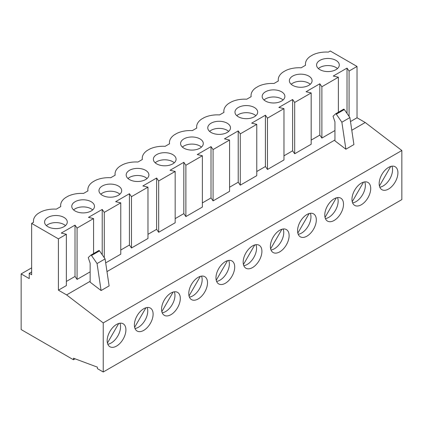 <?xml version="1.0" encoding="UTF-8"?>
<svg xmlns="http://www.w3.org/2000/svg" width="423" height="423" viewBox="0 0 423 423"><rect width="100%" height="100%" fill="white"/><g stroke="black" fill="none" stroke-linecap="round" stroke-linejoin="round"><path stroke-width="0.63" d="M306.945 236.156A13.25 7.651 120 0 0 315.6 224.476A13.25 7.651 120 0 0 313.57 213.858A13.25 7.651 120 0 0 306.945 214.514A13.25 7.651 120 0 0 298.284 226.194A13.25 7.651 120 0 0 300.319 236.811A13.25 7.651 120 0 0 306.945 236.156M298.204 234.284A13.25 7.651 120 0 0 301.588 233.062A13.25 7.651 120 0 0 310.329 213.292M279.74 251.859A13.25 7.651 120 0 0 288.401 240.179A13.25 7.651 120 0 0 286.366 229.562A13.25 7.651 120 0 0 279.74 230.218A13.25 7.651 120 0 0 271.085 241.898A13.25 7.651 120 0 0 273.115 252.515A13.25 7.651 120 0 0 279.74 251.859M271.006 249.988A13.25 7.651 120 0 0 274.39 248.766A13.25 7.651 120 0 0 283.124 228.996M252.542 267.563A13.25 7.651 120 0 0 261.197 255.883A13.25 7.651 120 0 0 259.167 245.266A13.25 7.651 120 0 0 252.542 245.922A13.25 7.651 120 0 0 243.886 257.602A13.25 7.651 120 0 0 245.916 268.219A13.25 7.651 120 0 0 252.542 267.563M243.801 265.697A13.25 7.651 120 0 0 247.185 264.47A13.25 7.651 120 0 0 255.926 244.7M225.343 283.267A13.25 7.651 120 0 0 233.998 271.587A13.25 7.651 120 0 0 231.968 260.97A13.25 7.651 120 0 0 225.343 261.626A13.25 7.651 120 0 0 216.682 273.306A13.25 7.651 120 0 0 218.717 283.923A13.25 7.651 120 0 0 225.343 283.267M216.602 281.401A13.25 7.651 120 0 0 219.986 280.174A13.25 7.651 120 0 0 228.727 260.404M198.138 298.971A13.25 7.651 120 0 0 206.799 287.291A13.25 7.651 120 0 0 204.769 276.674A13.25 7.651 120 0 0 198.138 277.329A13.25 7.651 120 0 0 189.483 289.009A13.25 7.651 120 0 0 191.513 299.627A13.25 7.651 120 0 0 198.138 298.971M189.404 297.105A13.25 7.651 120 0 0 192.788 295.878A13.25 7.651 120 0 0 201.522 276.108M170.94 314.675A13.25 7.651 120 0 0 179.595 302.995A13.25 7.651 120 0 0 177.565 292.378A13.25 7.651 120 0 0 170.94 293.033A13.25 7.651 120 0 0 162.284 304.713A13.25 7.651 120 0 0 164.314 315.331A13.25 7.651 120 0 0 170.94 314.675M162.205 312.809A13.25 7.651 120 0 0 165.583 311.582A13.25 7.651 120 0 0 174.324 291.812M143.741 330.379A13.25 7.651 120 0 0 152.396 318.699A13.25 7.651 120 0 0 150.366 308.081A13.25 7.651 120 0 0 143.741 308.737A13.25 7.651 120 0 0 135.085 320.417A13.25 7.651 120 0 0 137.115 331.035A13.25 7.651 120 0 0 143.741 330.379M135 328.512A13.25 7.651 120 0 0 138.384 327.286A13.25 7.651 120 0 0 147.125 307.516M334.144 220.452A13.25 7.651 120 0 0 342.799 208.772A13.25 7.651 120 0 0 340.769 198.154A13.25 7.651 120 0 0 334.144 198.81A13.25 7.651 120 0 0 325.488 210.49A13.25 7.651 120 0 0 327.518 221.107A13.25 7.651 120 0 0 334.144 220.452M325.403 218.58A13.25 7.651 120 0 0 328.787 217.359A13.25 7.651 120 0 0 337.528 197.589M92.674 209.908A11.358 6.557 0 0 0 91.162 208.825A11.358 6.557 0 0 0 73.581 209.908M119.873 194.205A11.358 6.557 0 0 0 118.361 193.121A11.358 6.557 0 0 0 100.785 194.205M147.072 178.501A11.358 6.557 0 0 0 145.56 177.417A11.358 6.557 0 0 0 127.984 178.501M174.276 162.797A11.358 6.557 0 0 0 172.758 161.713A11.358 6.557 0 0 0 155.183 162.797M201.475 147.093A11.358 6.557 0 0 0 199.963 146.009A11.358 6.557 0 0 0 182.387 147.093M228.674 131.389A11.358 6.557 0 0 0 227.162 130.305A11.358 6.557 0 0 0 209.586 131.389M255.873 115.685A11.358 6.557 0 0 0 254.36 114.601A11.358 6.557 0 0 0 236.785 115.685M283.077 99.981A11.358 6.557 0 0 0 281.565 98.897A11.358 6.557 0 0 0 263.989 99.981M91.162 201.713A11.358 6.557 0 0 0 78.778 200.296A11.358 6.557 0 0 0 71.767 206.35A11.358 6.557 0 0 0 75.098 210.987A11.358 6.557 0 0 0 87.476 212.409A11.358 6.557 0 0 0 94.488 206.35A11.358 6.557 0 0 0 91.162 201.713M118.361 186.009A11.358 6.557 0 0 0 105.983 184.592A11.358 6.557 0 0 0 98.971 190.646A11.358 6.557 0 0 0 102.297 195.283A11.358 6.557 0 0 0 114.675 196.706A11.358 6.557 0 0 0 121.687 190.646A11.358 6.557 0 0 0 118.361 186.009M145.56 170.305A11.358 6.557 0 0 0 133.182 168.888A11.358 6.557 0 0 0 126.17 174.942A11.358 6.557 0 0 0 129.496 179.579A11.358 6.557 0 0 0 141.874 181.002A11.358 6.557 0 0 0 148.885 174.942A11.358 6.557 0 0 0 145.56 170.305M172.758 154.601A11.358 6.557 0 0 0 160.38 153.179A11.358 6.557 0 0 0 153.369 159.238A11.358 6.557 0 0 0 156.695 163.875A11.358 6.557 0 0 0 169.078 165.298A11.358 6.557 0 0 0 176.09 159.238A11.358 6.557 0 0 0 172.758 154.601M199.963 138.897A11.358 6.557 0 0 0 187.585 137.475A11.358 6.557 0 0 0 180.573 143.534A11.358 6.557 0 0 0 183.899 148.172A11.358 6.557 0 0 0 196.277 149.594A11.358 6.557 0 0 0 203.289 143.534A11.358 6.557 0 0 0 199.963 138.897M227.162 123.193A11.358 6.557 0 0 0 214.784 121.771A11.358 6.557 0 0 0 207.772 127.831A11.358 6.557 0 0 0 211.098 132.468A11.358 6.557 0 0 0 223.476 133.89A11.358 6.557 0 0 0 230.487 127.831A11.358 6.557 0 0 0 227.162 123.193M254.36 107.49A11.358 6.557 0 0 0 241.982 106.067A11.358 6.557 0 0 0 234.971 112.127A11.358 6.557 0 0 0 238.297 116.764A11.358 6.557 0 0 0 250.675 118.186A11.358 6.557 0 0 0 257.692 112.127A11.358 6.557 0 0 0 254.36 107.49M281.565 91.786A11.358 6.557 0 0 0 269.187 90.363A11.358 6.557 0 0 0 262.17 96.423A11.358 6.557 0 0 0 265.501 101.06A11.358 6.557 0 0 0 277.879 102.482A11.358 6.557 0 0 0 284.891 96.423A11.358 6.557 0 0 0 281.565 91.786M361.342 204.748A13.25 7.651 120 0 0 369.998 193.068A13.25 7.651 120 0 0 367.968 182.45A13.25 7.651 120 0 0 361.342 183.106A13.25 7.651 120 0 0 352.687 194.781A13.25 7.651 120 0 0 354.717 205.404A13.25 7.651 120 0 0 361.342 204.748M352.608 202.876A13.25 7.651 120 0 0 355.992 201.655A13.25 7.651 120 0 0 364.726 181.885M116.542 346.083A13.25 7.651 120 0 0 125.197 334.403A13.25 7.651 120 0 0 123.167 323.785A13.25 7.651 120 0 0 116.542 324.441A13.25 7.651 120 0 0 107.881 336.121A13.25 7.651 120 0 0 109.911 346.738A13.25 7.651 120 0 0 116.542 346.083M107.802 344.216A13.25 7.651 120 0 0 111.186 342.99A13.25 7.651 120 0 0 119.921 323.22M388.547 189.044A13.25 7.651 120 0 0 397.202 177.364A13.25 7.651 120 0 0 395.172 166.747A13.25 7.651 120 0 0 388.547 167.402A13.25 7.651 120 0 0 379.886 179.077A13.25 7.651 120 0 0 381.916 189.7A13.25 7.651 120 0 0 388.547 189.044M379.806 187.172A13.25 7.651 120 0 0 383.19 185.951A13.25 7.651 120 0 0 391.925 166.181M310.276 84.272A11.358 6.557 0 0 0 308.764 83.194A11.358 6.557 0 0 0 291.188 84.272M337.475 68.568A11.358 6.557 0 0 0 335.962 67.49A11.358 6.557 0 0 0 318.387 68.568M65.47 225.612A11.358 6.557 0 0 0 63.958 224.528A11.358 6.557 0 0 0 46.382 225.612M308.764 76.082A11.358 6.557 0 0 0 296.386 74.66A11.358 6.557 0 0 0 289.374 80.719A11.358 6.557 0 0 0 292.7 85.356A11.358 6.557 0 0 0 305.078 86.778A11.358 6.557 0 0 0 312.089 80.719A11.358 6.557 0 0 0 308.764 76.082M63.958 217.417A11.358 6.557 0 0 0 51.58 216A11.358 6.557 0 0 0 44.568 222.054A11.358 6.557 0 0 0 47.894 226.691A11.358 6.557 0 0 0 60.272 228.113A11.358 6.557 0 0 0 67.283 222.054A11.358 6.557 0 0 0 63.958 217.417M335.962 60.378A11.358 6.557 0 0 0 323.584 58.956A11.358 6.557 0 0 0 316.573 65.015A11.358 6.557 0 0 0 319.899 69.652A11.358 6.557 0 0 0 332.277 71.075A11.358 6.557 0 0 0 339.288 65.015A11.358 6.557 0 0 0 335.962 60.378M101.086 290.548L97.063 263.555L91.505 255.513A0.756 0.439 -120 0 0 91.183 255.201A0.756 0.439 -120 0 0 90.802 255.164A0.756 0.439 -120 0 0 90.755 255.201L88.243 257.602L90.141 263.201L90.141 282.178L101.086 290.548L109.118 285.911L105.094 258.924L99.537 250.876A0.756 0.439 -120 0 0 99.215 250.564A0.756 0.439 -120 0 0 98.834 250.527A0.756 0.439 -120 0 0 98.786 250.564L90.86 255.138M345.887 149.213L341.869 122.221L336.306 114.173A0.756 0.439 -120 0 0 335.984 113.866A0.756 0.439 -120 0 0 335.608 113.824A0.756 0.439 -120 0 0 335.561 113.861L333.044 116.262L334.947 121.861L334.947 140.843L345.887 149.213L353.919 144.576L349.9 117.583L344.338 109.536A0.756 0.439 -120 0 0 344.015 109.229A0.756 0.439 -120 0 0 343.64 109.192A0.756 0.439 -120 0 0 343.592 109.224L335.666 113.803M240.28 133.858L240.28 185.179L256.772 175.656L256.772 124.341L240.28 133.858L238.218 130.908L224.46 138.855L229.573 140.045L229.573 191.36L213.081 200.883L213.081 149.562L229.573 140.045M185.877 165.266L185.877 216.587L202.368 207.064L202.368 155.749L185.877 165.266L183.82 162.316L170.057 170.263L175.17 171.452L175.17 222.768L158.678 232.29L158.678 180.97L175.17 171.452M131.479 196.674L131.479 247.994L147.971 238.472L147.971 187.156L131.479 196.674L129.417 193.723L115.653 201.671L120.772 202.86L120.772 254.175L105.687 262.884M104.28 257.739L104.28 212.378L120.772 202.86M93.568 253.567L93.568 218.564L77.076 228.087L77.076 279.402L90.141 271.857M267.479 118.154L283.97 108.637L283.97 159.952L267.479 169.475L267.479 118.154L265.417 115.204L251.659 123.146L256.772 124.341M60.642 206.657L60.642 205.393A20.822 12.024 0 0 1 65.544 197.647L68.05 196.198A20.822 12.024 0 0 1 83.553 193.433L87.947 190.895A20.822 12.024 0 0 1 87.847 189.689A20.822 12.024 0 0 1 92.743 181.943L95.249 180.494A20.822 12.024 0 0 1 110.752 177.729L115.151 175.191A20.822 12.024 0 0 1 115.045 173.985A20.822 12.024 0 0 1 119.942 166.239L122.453 164.79A20.822 12.024 0 0 1 137.956 162.025L142.35 159.487A20.822 12.024 0 0 1 142.244 158.281A20.822 12.024 0 0 1 147.146 150.535L149.652 149.086A20.822 12.024 0 0 1 165.155 146.321L169.549 143.783A20.822 12.024 0 0 1 169.443 142.577A20.822 12.024 0 0 1 174.345 134.831L176.851 133.382A20.822 12.024 0 0 1 192.354 130.617L196.753 128.079A20.822 12.024 0 0 1 196.647 126.874A20.822 12.024 0 0 1 201.544 119.127L204.055 117.679A20.822 12.024 0 0 1 219.558 114.913L223.952 112.375A20.822 12.024 0 0 1 223.846 111.17A20.822 12.024 0 0 1 228.743 103.424L231.254 101.975A20.822 12.024 0 0 1 246.757 99.209L251.151 96.671A20.822 12.024 0 0 1 251.045 95.466A20.822 12.024 0 0 1 255.947 87.72L258.453 86.271A20.822 12.024 0 0 1 273.956 83.505L278.355 80.967A20.822 12.024 0 0 1 278.249 79.762A20.822 12.024 0 0 1 283.146 72.016L285.657 70.567A20.822 12.024 0 0 1 301.155 67.802L305.554 65.264A20.822 12.024 0 0 1 305.448 64.058A20.822 12.024 0 0 1 310.345 56.312L312.856 54.863A20.822 12.024 0 0 1 328.359 52.098L330.263 50.998L357.033 66.453L349.081 71.043L347.019 68.092L333.261 76.034L338.374 77.224L321.882 86.747L319.82 83.796L306.062 91.738L311.175 92.928L294.683 102.451L292.621 99.5L278.857 107.442L283.97 108.637M311.175 92.928L311.175 144.248L294.683 153.771L294.683 102.451M31.646 223.402L31.646 274.717L29.235 273.327L29.235 278.583L21.15 273.914L21.15 329.559L73.465 359.762L73.465 358.218L97.396 367.148L97.396 368.634L103.233 372.002L103.233 322.913L66.607 294.905L58.416 290.173L66.369 285.583L66.369 234.268L58.416 238.858L31.646 223.402L33.549 222.302A20.822 12.024 0 0 1 33.443 221.097A20.822 12.024 0 0 1 38.34 213.351L40.851 211.902A20.822 12.024 0 0 1 56.354 209.136L60.748 206.598A20.822 12.024 0 0 1 60.642 205.393M58.416 290.173L58.416 238.858M349.081 116.399L349.081 71.043M350.487 121.549L357.033 117.768L357.033 66.453M107.426 343.048L118.726 323.479M29.235 273.327L31.646 271.936M21.15 273.914L31.646 267.854M73.465 359.762L75.088 358.826M103.233 372.002L401.85 199.598L401.85 150.509L365.223 122.501L357.033 117.768M103.233 322.913L401.85 150.509M66.607 294.905L90.141 281.316M106.982 271.592L334.947 139.981M351.788 130.258L365.223 122.501M311.175 140.103L319.82 135.111L321.882 138.067L334.947 130.522M294.683 153.771L292.621 150.815L283.97 155.807M267.479 169.475L265.417 166.519L256.772 171.516M240.28 185.179L238.218 182.223L229.573 187.22M213.081 200.883L211.019 197.927L202.368 202.924M185.877 216.587L183.82 213.631L175.17 218.628M158.678 232.29L156.616 229.335L147.971 234.331M131.479 247.994L129.417 245.039L120.772 250.035M77.076 279.402L75.014 276.452L66.369 281.443M321.882 138.067L321.882 86.747M338.374 112.232L338.374 77.224M77.076 228.087L75.014 225.131L61.256 233.078L66.369 234.268M104.28 212.378L102.218 209.427L88.455 217.374L93.568 218.564M158.678 180.97L156.616 178.02L142.858 185.967L147.971 187.156M213.081 149.562L211.019 146.612L197.255 154.559L202.368 155.749M341.869 122.221L349.9 117.583M97.063 263.555L105.094 258.924M379.431 186.009L390.73 166.44M352.232 201.713L363.531 182.144M347.019 113.417L347.019 68.092M75.014 276.452L75.014 225.131M319.82 135.111L319.82 83.796M325.033 217.417L336.333 197.848M134.63 327.344L145.93 307.775M161.829 311.64L173.129 292.071M189.028 295.936L200.328 276.367M216.232 280.232L227.532 260.663M243.431 264.528L254.731 244.959M270.63 248.824L281.93 229.255M297.829 233.121L309.134 213.552M292.621 150.815L292.621 99.5M102.218 254.752L102.218 209.427M129.417 245.039L129.417 193.723M156.616 229.335L156.616 178.02M183.82 213.631L183.82 162.316M211.019 197.927L211.019 146.612M238.218 182.223L238.218 130.908M265.417 166.519L265.417 115.204M336.306 114.173L344.338 109.536M91.505 255.513L99.537 250.876M90.802 255.164L98.834 250.527M335.608 113.824L343.64 109.192M305.448 65.322L305.448 64.058M33.443 222.361L33.443 221.097M278.249 81.026L278.249 79.762M251.045 96.73L251.045 95.466M223.846 112.433L223.846 111.17M196.647 128.137L196.647 126.874M169.443 143.841L169.443 142.577M142.244 159.545L142.244 158.281M115.045 175.249L115.045 173.985M87.847 190.953L87.847 189.689"/></g></svg>
